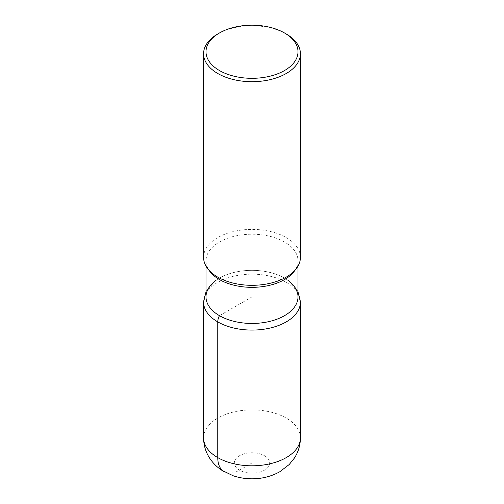 <?xml version="1.0" encoding="UTF-8"?>
<svg xmlns="http://www.w3.org/2000/svg" width="504" height="504" viewBox="0 0 504 504"><rect width="100%" height="100%" fill="white"/><g stroke="black" fill="none" stroke-linecap="round" stroke-linejoin="round"><path stroke-width="0.38" stroke-dasharray="2.52 1.89" d="M203.578 257.355A48.422 27.959 180 0 1 252 229.402A48.422 27.959 180 0 1 300.422 257.361M217.759 33.97A48.422 27.959 180 0 1 286.24 33.97M205.997 296.894A46.003 26.561 180 0 1 252 270.333A46.003 26.561 180 0 1 298.003 296.894M210.004 271.625A46.003 26.561 180 0 1 205.997 260.782A46.003 26.561 180 0 1 252 234.221A46.003 26.561 180 0 1 298.003 260.782A46.003 26.561 180 0 1 293.989 271.625M216.033 280.337A46.003 26.561 180 0 1 284.527 278.113A46.003 26.561 180 0 1 287.967 280.337M219.473 315.674L252 296.894L252 462.956L239.501 470.169A30.75 17.753 -60 0 1 224.135 471.694M300.422 437.85A48.422 27.959 0 0 0 286.24 418.081A48.422 27.959 0 0 0 233.472 412.02A48.422 27.959 0 0 0 203.578 437.85M203.578 302.123A48.422 27.959 180 0 1 233.472 276.293A48.422 27.959 180 0 1 286.24 282.353A48.422 27.959 180 0 1 300.422 302.123M264.499 455.736A17.672 10.206 180 0 1 256.574 472.809A17.672 10.206 180 0 1 234.927 460.316A17.672 10.206 180 0 1 264.499 455.736M205.997 266.087L205.997 260.782M298.003 266.087L298.003 260.782M287.96 280.331L297.026 290.014L298.003 291.835M216.04 280.331L206.974 290.014L205.997 291.835"/><path stroke-width="0.76" d="M284.527 32.98L286.24 33.97A48.422 27.959 180 0 1 300.422 53.739L300.422 257.355A48.422 27.959 180 0 1 296.201 268.777A48.422 27.959 180 0 1 217.759 277.124A48.422 27.959 180 0 1 207.799 268.771A48.422 27.959 180 0 1 203.578 257.355L203.578 53.739A48.422 27.959 180 0 1 217.759 33.97L219.473 32.98A46.003 26.561 0 0 0 219.473 70.541A46.003 26.561 0 0 0 284.527 70.541A46.003 26.561 0 0 0 284.527 32.98L284.527 32.98A46.003 26.561 0 0 0 219.473 32.98M300.422 53.739A48.422 27.959 180 0 1 270.528 79.563A48.422 27.959 180 0 1 217.759 73.502A48.422 27.959 180 0 1 203.578 53.739M298.003 266.087L298.003 296.894A46.003 26.561 180 0 1 269.602 321.432A46.003 26.561 180 0 1 219.473 315.674A46.003 26.561 180 0 1 205.997 296.894L205.997 266.087M296.207 268.771L293.996 271.625A46.003 26.561 180 0 1 219.473 279.562A46.003 26.561 180 0 1 210.004 271.625L207.793 268.771M287.967 280.337A46.003 26.561 180 0 1 283.292 316.361A46.003 26.561 180 0 1 220.714 316.367A46.003 26.561 180 0 1 216.033 280.337M224.135 471.694A30.75 17.753 -60 0 1 217.759 457.613L217.759 321.892A9.683 5.594 -60 0 1 219.473 315.674M217.759 457.613A48.422 27.959 0 0 0 270.528 463.674A48.422 27.959 0 0 0 300.422 437.85L300.422 302.123A48.422 27.959 180 0 1 270.528 327.953A48.422 27.959 180 0 1 217.759 321.892A48.422 27.959 180 0 1 203.578 302.123L203.578 437.85A48.422 27.959 0 0 0 217.759 457.613M300.422 437.85C300.359 445.152 298.368 451.874 294.443 458.01L289.202 464.537L279.89 471.681C271.31 476.482 261.923 478.85 251.735 478.8C245.316 478.775 239.129 477.761 233.163 475.763L221.968 470.364C216.959 467.126 212.827 463.012 209.557 458.016C205.632 451.88 203.641 445.158 203.578 437.85M298.003 291.835L300.422 302.123M205.997 291.835L203.578 302.123"/></g></svg>
